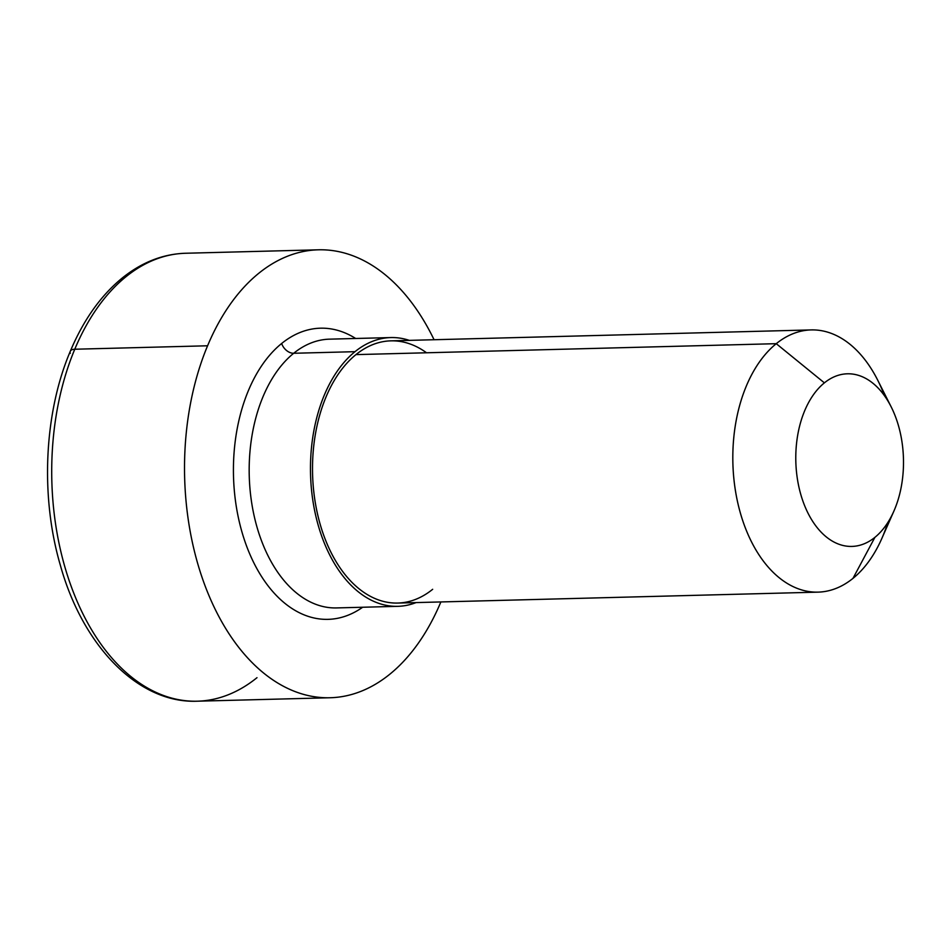 <?xml version="1.0" encoding="UTF-8"?>
<svg xmlns="http://www.w3.org/2000/svg" width="951" height="951" viewBox="0 0 951 951"><rect width="100%" height="100%" fill="white"/><g stroke="black" fill="none" stroke-linecap="round" stroke-linejoin="round"><path stroke-width="1.43" d="M354.996 351.68A134.436 83.807 -91.5 0 1 409.299 340.363A134.436 83.807 88.5 0 0 390.813 337.569A134.436 83.807 88.5 0 0 354.996 351.68A134.436 83.807 88.5 0 0 313.39 503.828A134.436 83.807 88.5 0 0 397.803 606.334A134.436 83.807 88.5 0 0 416.11 602.577A134.436 83.807 -91.5 0 1 316.303 518.045A134.436 83.807 -91.5 0 1 354.996 351.68L293.693 353.273L354.996 351.68M426.524 352.773A131.155 81.762 88.5 0 0 355.947 354.616A131.155 81.762 88.5 0 0 322.056 530.468A131.155 81.762 88.5 0 0 432.669 589.299M256.996 677.683A224.056 139.678 88.5 0 1 197.285 701.196A224.056 139.678 -91.5 0 1 69.827 582.535A224.056 139.678 -91.5 0 1 74.772 349.231L207.58 345.784A224.056 139.678 -91.5 0 1 434.06 339.721A224.056 139.678 88.5 0 0 318.442 249.804A224.056 139.678 88.5 0 0 207.58 345.784L74.772 349.231A224.056 139.678 88.5 0 0 69.827 582.535A224.056 139.678 88.5 0 0 197.285 701.196C139.084 703.716 82.999 647.108 60.282 565.001C40.215 496.339 44.079 412.865 70.279 351.311A11.198 5.124 22.7 0 1 74.772 349.231A224.056 139.678 -91.5 0 1 125.924 276.765A224.056 139.678 -91.5 0 1 185.635 253.251A224.056 139.678 88.5 0 0 125.924 276.765A11.198 7.905 -129 0 0 122.156 278.084A11.198 7.905 51 0 1 125.924 276.765A224.056 139.678 88.5 0 0 74.772 349.231A11.198 5.124 -157.3 0 0 70.279 351.311A11.198 5.124 -157.3 0 0 70.279 353.368M207.58 345.784A224.056 139.678 88.5 0 0 202.634 579.076A224.056 139.678 88.5 0 0 330.08 697.749A224.056 139.678 88.5 0 0 440.872 601.935A224.056 139.678 -91.5 0 1 247.308 657.557A224.056 139.678 -91.5 0 1 207.58 345.784M336.511 607.927A134.436 83.807 -91.5 0 1 252.098 505.421A134.436 83.807 -91.5 0 1 293.693 353.273A134.436 83.807 -91.5 0 1 329.522 339.162A134.436 83.807 88.5 0 0 293.693 353.273A134.436 83.807 88.5 0 0 252.098 505.421A134.436 83.807 88.5 0 0 336.511 607.927L397.803 606.334M281.662 343.477A145.634 90.785 88.5 0 0 242.957 535.365A145.634 90.785 88.5 0 0 362.664 607.249A145.634 90.785 -91.5 0 1 242.957 535.365A145.634 90.785 -91.5 0 1 281.662 343.477A11.198 7.905 -129 0 0 293.693 353.273A11.198 7.905 51 0 1 281.662 343.477A145.634 90.785 -91.5 0 1 355.674 338.485A145.634 90.785 88.5 0 0 281.662 343.477M818.026 592.14L397.72 603.065A131.155 81.762 -91.5 0 1 315.363 503.043A131.155 81.762 -91.5 0 1 355.947 354.616L776.254 343.68A131.155 81.762 88.5 0 0 735.67 492.119A131.155 81.762 88.5 0 0 818.026 592.14A131.155 81.762 88.5 0 0 852.976 578.374A131.155 81.762 88.5 0 0 887.806 522.551M884.513 395.782A131.155 81.762 88.5 0 0 811.215 329.914A131.155 81.762 88.5 0 0 776.254 343.68L355.947 354.616A131.155 81.762 -91.5 0 1 390.909 340.85L811.215 329.914M824.386 382.861A86.339 53.827 -91.5 0 1 897.209 421.59A86.339 53.827 -91.5 0 1 874.896 537.363A86.339 53.827 -91.5 0 1 802.073 498.645A86.339 53.827 -91.5 0 1 824.386 382.861A86.339 53.827 88.5 0 0 802.073 498.645A86.339 53.827 88.5 0 0 874.896 537.363L852.976 578.374A131.155 81.762 -91.5 0 1 742.362 519.543A131.155 81.762 -91.5 0 1 776.254 343.68L824.386 382.861L776.254 343.68A131.155 81.762 -91.5 0 1 877.725 380.198L891.194 406.897A86.339 53.827 88.5 0 0 824.386 382.861M893.892 511.103L881.839 538.468A131.155 81.762 -91.5 0 1 852.976 578.374L874.896 537.363A86.339 53.827 88.5 0 0 893.892 511.103A86.339 53.827 88.5 0 0 891.194 406.897M70.279 351.311C83.438 320.035 100.735 295.63 122.156 278.084C141.842 262.25 163.001 253.965 185.635 253.251L318.442 249.804M197.285 701.196L330.08 697.749M329.522 339.162L390.813 337.569"/></g></svg>
